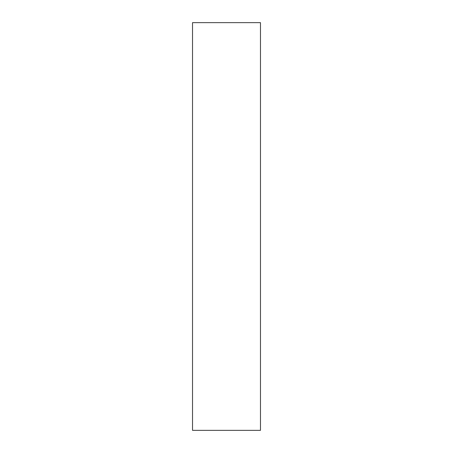 <?xml version="1.0" encoding="UTF-8"?>
<svg xmlns="http://www.w3.org/2000/svg" width="453" height="453" viewBox="0 0 453 453"><rect width="100%" height="100%" fill="white"/><g stroke="black" fill="none" stroke-linecap="round" stroke-linejoin="round"><path stroke-width="0.68" d="M260.475 430.35L260.475 22.65L192.525 22.65L192.525 430.35L260.475 430.35"/></g></svg>
